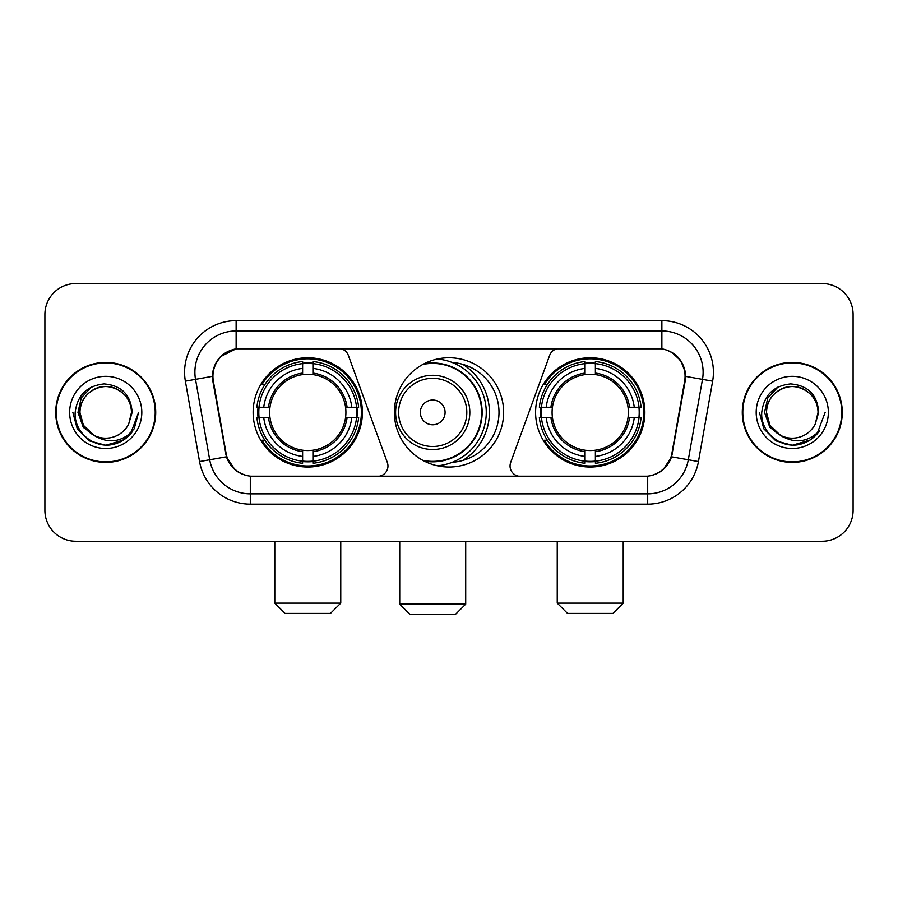 <?xml version="1.0" encoding="UTF-8"?>
<svg xmlns="http://www.w3.org/2000/svg" width="898" height="898" viewBox="0 0 898 898"><rect width="100%" height="100%" fill="white"/><g stroke="black" fill="none" stroke-linecap="round" stroke-linejoin="round"><path stroke-width="1.35" d="M387.958 466.006A10.305 10.305 0 0 1 377.643 476.322L253.494 476.322A27.838 27.838 0 0 1 226.083 453.322L213.354 381.156A27.838 27.838 0 0 1 240.765 348.491L338.625 348.491A10.305 10.305 0 0 1 348.312 355.271L387.33 462.481A10.305 10.305 0 0 1 387.958 466.006M535.59 412.406A54.632 54.632 0 0 0 590.233 467.039A54.632 54.632 0 0 0 644.865 412.406A54.632 54.632 0 0 0 590.233 357.763A54.632 54.632 0 0 0 535.59 412.406M253.135 412.406A54.632 54.632 0 0 0 307.767 467.039A54.632 54.632 0 0 0 362.41 412.406A54.632 54.632 0 0 0 307.767 357.763A54.632 54.632 0 0 0 253.135 412.406M258.04 417.559A49.996 49.996 0 0 1 258.04 407.254M540.495 417.559A49.996 49.996 0 0 1 540.495 407.254M452.334 362.523A49.996 49.996 0 0 1 498.996 412.406A49.996 49.996 0 0 1 452.334 462.29M503.632 412.406A54.632 54.632 0 0 1 449 467.039A54.632 54.632 0 0 1 394.368 412.406A54.632 54.632 0 0 1 449 357.763A54.632 54.632 0 0 1 503.632 412.406M657.235 348.491L559.375 348.491A10.305 10.305 0 0 0 549.688 355.271L510.67 462.481A10.305 10.305 0 0 0 520.357 476.322L644.506 476.322A27.838 27.838 0 0 0 671.917 453.322L684.646 381.156A27.838 27.838 0 0 0 657.235 348.491M55.721 412.406A49.996 49.996 0 0 0 105.717 462.403A49.996 49.996 0 0 0 155.713 412.406A49.996 49.996 0 0 0 105.717 362.41A49.996 49.996 0 0 0 55.721 412.406M742.287 412.406A49.996 49.996 0 0 0 792.283 462.403A49.996 49.996 0 0 0 842.279 412.406A49.996 49.996 0 0 0 792.283 362.41A49.996 49.996 0 0 0 742.287 412.406M212.725 372.199C215.397 359.301 223.198 351.5 236.129 348.794L661.871 348.794C674.791 351.488 682.592 359.29 685.275 372.199L685.163 381.156L671.581 456.824C667.517 468.026 659.547 474.492 647.694 476.187L250.306 476.187C238.475 474.514 230.517 468.049 226.419 456.824L212.837 381.156L212.725 372.199M220.627 356.585L236.129 348.794L236.129 330.969L661.871 330.969A41.229 41.229 0 0 1 702.483 379.36L688.306 459.765A41.229 41.229 0 0 1 647.694 493.844L250.306 493.844A41.229 41.229 0 0 1 209.694 459.765L195.517 379.36A41.229 41.229 0 0 1 236.129 330.969L236.129 320.653L661.871 320.653L661.871 348.794M671.67 352.229L680.763 360.682L685.275 372.199L685.589 376.385L712.63 381.156L698.453 461.561A51.545 51.545 0 0 1 647.694 504.148L250.306 504.148A51.545 51.545 0 0 1 199.547 461.561L185.37 381.156A51.545 51.545 0 0 1 236.129 320.653M252.978 476.322L250.306 476.187L250.306 504.148M647.694 504.148L647.694 476.187L645.022 476.322M698.453 461.561L671.581 456.824L663.263 469.508M234.917 469.665L226.419 456.824L199.547 461.561M672.434 453.322L672.265 454.197M225.735 454.197L225.566 453.322M185.37 381.156L212.411 376.329M853.1 314.468A30.925 30.925 0 0 0 822.175 283.543L75.825 283.543A30.925 30.925 0 0 0 44.9 314.468L44.9 510.333A30.925 30.925 0 0 0 75.825 541.258L822.175 541.258A30.925 30.925 0 0 0 853.1 510.333L853.1 314.468L853.1 510.333M44.9 314.468L44.9 510.333M822.175 283.543L75.825 283.543M75.825 541.258L822.175 541.258M155.208 412.406A49.48 49.48 0 0 0 105.717 362.927A49.48 49.48 0 0 0 56.237 412.406A49.48 49.48 0 0 0 105.717 461.886A49.48 49.48 0 0 0 155.208 412.406M123.464 440.065L105.717 445.262L89.295 440.862L77.262 428.829L72.861 412.406L77.262 428.829L89.295 440.862L105.717 445.262L122.15 440.862L134.172 428.829L138.584 412.406L130.457 434.026L125.866 438.37M96.052 436.742L83.267 427.347L77.969 412.406L81.258 397.87L91.439 387.004M131.49 412.406L128.672 424.125L132.118 412.406C130.94 394.929 121.589 385.422 104.067 383.906C86.949 385.781 77.318 395.277 75.174 412.406C73.838 431.534 92.718 447.911 111.431 444.757C120.433 443.028 127.572 438.426 132.837 430.95C120.949 442.377 108.052 443.87 94.155 435.429L83.402 425.293L79.944 412.406C80.292 402.686 84.592 395.243 92.831 390.08C108.894 379.798 132.376 393.346 131.49 412.406L128.672 424.125A25.773 25.773 0 0 1 94.155 435.429L83.402 425.293L79.944 412.406C80.292 402.686 84.592 395.243 92.831 390.08C108.894 379.798 132.376 393.346 131.49 412.406C131.142 402.686 126.854 395.243 118.603 390.08C102.54 379.798 79.069 393.346 79.944 412.406C80.292 402.686 84.592 395.243 92.831 390.08C108.894 379.798 132.376 393.346 131.49 412.406M93.964 435.339L83.402 425.293L79.944 412.406C80.405 422.79 85.142 430.468 94.155 435.429M69.64 412.406A36.077 36.077 0 0 0 105.717 448.484A36.077 36.077 0 0 0 141.805 412.406A36.077 36.077 0 0 0 105.717 376.329A36.077 36.077 0 0 0 69.64 412.406M132.837 430.95L123.61 439.964M123.396 440.11L111.565 444.735M138.584 412.406L134.172 428.829L122.15 440.862L105.717 445.262L89.295 440.862L77.262 428.829L72.861 412.406L77.262 428.829L89.295 440.862L105.717 445.262L122.15 440.862L134.172 428.829L138.584 412.406M841.763 412.406A49.48 49.48 0 0 0 792.283 362.927A49.48 49.48 0 0 0 742.792 412.406A49.48 49.48 0 0 0 792.283 461.886A49.48 49.48 0 0 0 841.763 412.406M825.139 412.406L817.023 434.026L812.421 438.37M782.618 436.742L769.833 427.347L764.535 412.406L767.812 397.87L777.994 387.004M780.362 435.249L769.956 425.293L766.51 412.406L769.956 425.293L780.362 435.249L769.956 425.293L766.51 412.406C766.858 402.686 771.146 395.243 779.397 390.08C795.46 379.798 818.931 393.346 818.056 412.406L815.227 424.125L818.673 412.406C817.494 394.929 808.155 385.422 790.622 383.906C773.504 385.781 763.884 395.277 761.74 412.406C760.393 431.534 779.273 447.911 797.985 444.757C806.999 443.028 814.127 438.426 819.403 430.95C807.504 442.377 794.607 443.87 780.71 435.429L780.688 435.418A25.773 25.773 0 0 0 815.227 424.125L818.056 412.406L815.227 424.125M780.71 435.429C771.696 430.468 766.971 422.79 766.51 412.406C766.858 402.686 771.146 395.243 779.397 390.08C795.46 379.798 818.931 393.346 818.056 412.406C817.708 402.686 813.408 395.243 805.169 390.08C789.106 379.798 765.624 393.346 766.51 412.406C766.858 402.686 771.146 395.243 779.397 390.08C795.46 379.798 818.931 393.346 818.056 412.406M756.195 412.406A36.077 36.077 0 0 0 792.283 448.484A36.077 36.077 0 0 0 828.36 412.406A36.077 36.077 0 0 0 792.283 376.329A36.077 36.077 0 0 0 756.195 412.406M819.403 430.95L810.187 439.953M809.951 440.11L798.12 444.735L810.018 440.065L798.12 444.735L810.018 440.065L792.283 445.262L775.85 440.862L763.828 428.829L759.416 412.406M809.974 440.087L798.142 444.735L809.974 440.087M330.453 613.424L285.093 613.424L274.788 603.119L340.757 603.119L330.453 613.424M312.931 461.202L312.931 463.278A51.13 51.13 0 0 0 358.639 417.559L356.573 417.559A49.064 49.064 0 0 1 312.931 461.202L312.931 456.431A44.328 44.328 0 0 0 351.803 417.559L345.562 417.559A38.143 38.143 0 0 0 312.931 374.612L312.931 363.611A49.064 49.064 0 0 1 356.573 407.254L358.639 407.254A51.13 51.13 0 0 0 312.931 361.535L312.931 363.611M258.972 417.559L256.895 417.559A51.13 51.13 0 0 0 302.615 463.278L302.615 461.202A49.064 49.064 0 0 1 258.972 417.559L263.743 417.559A44.328 44.328 0 0 0 302.615 456.431L302.615 450.201A38.143 38.143 0 0 0 345.562 417.559L347.088 417.559A39.647 39.647 0 0 1 312.931 451.716L312.931 456.431M302.615 363.611L302.615 361.535A51.13 51.13 0 0 0 256.895 407.254L258.972 407.254A49.064 49.064 0 0 1 302.615 363.611L302.615 368.382A44.328 44.328 0 0 0 263.743 407.254L269.984 407.254A38.143 38.143 0 0 0 302.615 450.201L302.615 451.716A39.647 39.647 0 0 1 268.457 417.559L263.743 417.559M259.073 417.559A48.963 48.963 0 0 1 259.073 407.254M312.931 363.712A48.963 48.963 0 0 0 302.615 363.712M356.461 407.254A48.963 48.963 0 0 1 356.461 417.559M356.573 407.254L351.803 407.254A44.328 44.328 0 0 0 312.931 368.382M351.803 417.559L356.573 417.559M302.615 456.431L302.615 461.202M345.562 407.254L351.803 407.254M312.931 450.257L312.931 451.716M302.615 450.201A38.143 38.143 0 0 1 269.984 417.559L268.457 417.559M312.931 461.101A48.963 48.963 0 0 1 302.615 461.101M263.743 407.254L258.972 407.254M302.615 374.545L302.615 368.382M312.931 374.612A38.143 38.143 0 0 0 269.984 407.254L268.457 407.254A39.647 39.647 0 0 1 302.615 373.085M312.931 374.545L312.931 373.085A39.647 39.647 0 0 1 347.088 407.254M264.876 384.569L261.958 384.569A53.611 53.611 0 0 1 361.378 412.406A53.611 53.611 0 0 1 261.958 440.233L264.876 440.233M612.907 613.424L567.547 613.424L557.243 603.119L623.212 603.119L612.907 613.424M595.385 461.202L595.385 463.278A51.13 51.13 0 0 0 641.105 417.559L639.028 417.559A49.064 49.064 0 0 1 595.385 461.202L595.385 456.431A44.328 44.328 0 0 0 634.257 417.559L628.016 417.559A38.143 38.143 0 0 0 595.385 374.612L595.385 363.611A49.064 49.064 0 0 1 639.028 407.254L641.105 407.254A51.13 51.13 0 0 0 595.385 361.535L595.385 363.611M541.427 417.559L539.361 417.559A51.13 51.13 0 0 0 585.069 463.278L585.069 461.202A49.064 49.064 0 0 1 541.427 417.559L546.197 417.559A44.328 44.328 0 0 0 585.069 456.431L585.069 450.201A38.143 38.143 0 0 0 628.016 417.559L629.543 417.559A39.647 39.647 0 0 1 595.385 451.716L595.385 456.431M585.069 363.611L585.069 361.535A51.13 51.13 0 0 0 539.361 407.254L541.427 407.254A49.064 49.064 0 0 1 585.069 363.611L585.069 368.382A44.328 44.328 0 0 0 546.197 407.254L552.438 407.254A38.143 38.143 0 0 0 585.069 450.201L585.069 451.716A39.647 39.647 0 0 1 550.912 417.559L546.197 417.559M541.539 417.559A48.963 48.963 0 0 1 541.539 407.254M595.385 363.712A48.963 48.963 0 0 0 585.069 363.712M638.927 407.254A48.963 48.963 0 0 1 638.927 417.559M639.028 407.254L634.257 407.254A44.328 44.328 0 0 0 595.385 368.382M634.257 417.559L639.028 417.559M585.069 456.431L585.069 461.202M628.016 407.254L634.257 407.254M595.385 450.257L595.385 451.716M585.069 450.201A38.143 38.143 0 0 1 552.438 417.559L550.912 417.559M595.385 461.101A48.963 48.963 0 0 1 585.069 461.101M546.197 407.254L541.427 407.254M585.069 374.545L585.069 368.382M595.385 374.612A38.143 38.143 0 0 0 552.438 407.254L550.912 407.254A39.647 39.647 0 0 1 585.069 373.085M595.385 374.545L595.385 373.085A39.647 39.647 0 0 1 629.543 407.254M547.342 384.569L544.413 384.569A53.611 53.611 0 0 1 643.832 412.406A53.611 53.611 0 0 1 544.413 440.233L547.342 440.233M455.387 614.457L410.038 614.457L399.722 604.141L465.703 604.141L455.387 614.457M445.082 412.406A12.37 12.37 0 0 0 432.713 400.037A12.37 12.37 0 0 0 420.343 412.406A12.37 12.37 0 0 0 432.713 424.776A12.37 12.37 0 0 0 445.082 412.406M469.822 412.406A37.11 37.11 0 0 0 432.713 375.297A37.11 37.11 0 0 0 395.603 412.406A37.11 37.11 0 0 0 432.713 449.516A37.11 37.11 0 0 0 469.822 412.406A37.11 37.11 0 0 1 432.713 449.516A37.11 37.11 0 0 1 395.603 412.406M422.823 460.36A48.963 48.963 0 0 0 481.676 412.406A48.963 48.963 0 0 0 422.823 364.442M462.807 460.461A56.697 56.697 0 0 0 462.807 364.352M437.427 359.009A53.611 53.611 0 0 1 437.427 465.804M661.871 320.653A51.545 51.545 0 0 1 712.63 381.156M195.517 379.36A41.229 41.229 0 0 1 194.888 372.199M312.931 450.201A38.143 38.143 0 0 0 345.562 417.559M302.615 461.561A49.424 49.424 0 0 0 312.931 461.561M356.933 417.559A49.424 49.424 0 0 0 356.933 407.254M312.931 363.241A49.424 49.424 0 0 0 302.615 363.241M595.385 450.201A38.143 38.143 0 0 0 628.016 417.559M585.069 461.561A49.424 49.424 0 0 0 595.385 461.561M639.387 417.559A49.424 49.424 0 0 0 639.387 407.254M595.385 363.241A49.424 49.424 0 0 0 585.069 363.241M466.803 412.406A34.09 34.09 0 0 0 432.713 378.316A34.09 34.09 0 0 0 398.622 412.406A34.09 34.09 0 0 0 432.713 446.497A34.09 34.09 0 0 0 466.803 412.406M424.215 461.101A49.424 49.424 0 0 0 482.136 412.406A49.424 49.424 0 0 0 424.215 363.712M340.757 541.258L340.757 603.119M274.788 541.258L274.788 603.119M623.212 541.258L623.212 603.119M557.243 541.258L557.243 603.119M465.703 541.258L465.703 604.141M399.722 541.258L399.722 604.141M465.703 459.529L465.703 458.519"/></g></svg>
